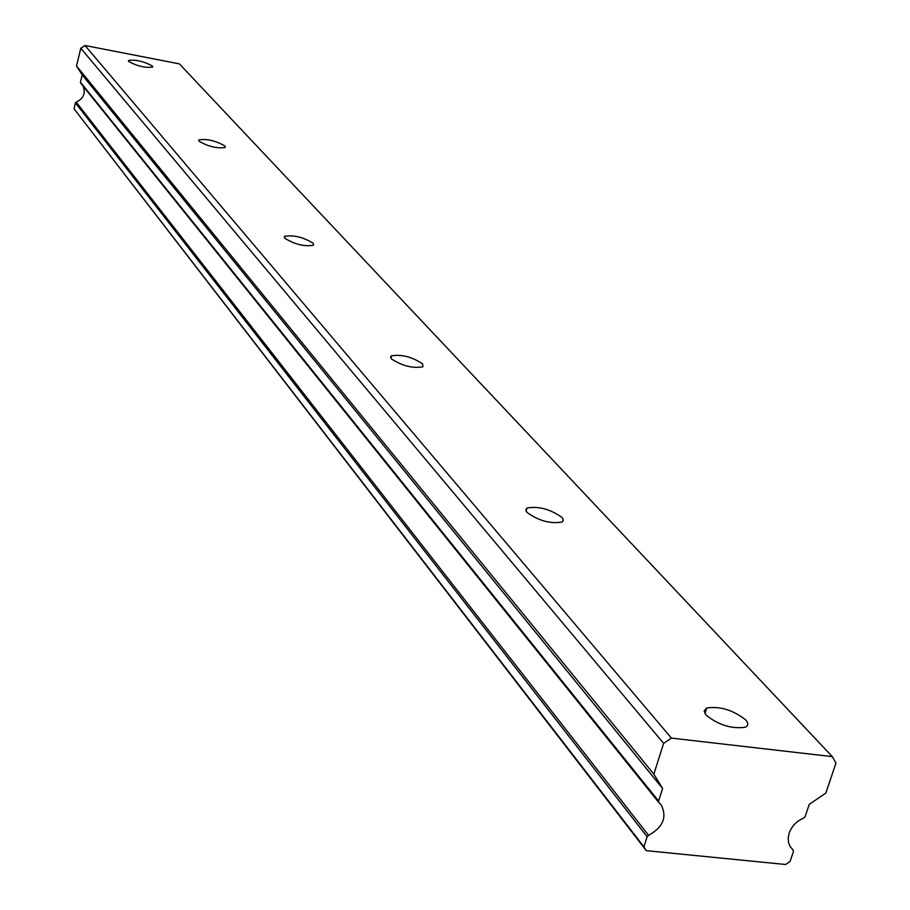 <?xml version="1.0" encoding="UTF-8"?>
<svg xmlns="http://www.w3.org/2000/svg" width="910" height="910" viewBox="0 0 910 910"><rect width="100%" height="100%" fill="white"/><g stroke="black" fill="none" stroke-linecap="round" stroke-linejoin="round"><path stroke-width="1.36" d="M152.459 66.055C143.814 61.345 135.795 59.468 128.424 60.447L128.629 61.436C137.228 66.157 145.247 68.045 152.675 67.078L152.459 66.055M745.688 719.878C733.051 710.016 720.06 706.058 706.706 707.98L704.158 710.869L706.114 715.169C718.525 725.02 731.515 729.058 745.097 727.261C748.452 725.759 748.646 723.302 745.688 719.878M562.05 517.483C550.209 509.122 538.527 505.971 527.004 508.042L525.798 509.918L527.049 512.466C538.731 520.827 550.425 524.024 562.118 522.033L563.381 520.111L562.05 517.483M422.649 363.841C411.673 356.709 401.151 354.081 391.061 355.935L391.3 358.79C402.163 365.934 412.708 368.596 422.911 366.787L422.649 363.841M313.222 243.243C303.087 237.089 293.543 234.803 284.591 236.35L284.853 238.283C294.897 244.437 304.452 246.758 313.506 245.234L313.222 243.243M225.032 146.055C215.693 140.697 206.968 138.638 198.892 139.89L199.131 141.255C208.424 146.612 217.137 148.683 225.293 147.454L225.032 146.055M790.164 846.618L793.054 849.963L790.005 846.345L788.492 842.319L788.208 837.791L789.175 833.059C791.78 826.064 796.648 821.047 803.78 818.033L805.145 816.623L809.274 804.338L825.859 793.054L835.971 763.069L832.309 756.631L671.421 738.101L85.028 45.5L179.395 63.882L832.309 756.631M647.146 836.734L643.916 846.835L646.293 850.668L74.028 108.779L75.439 102.898L647.146 836.734L648.534 835.3L76.178 102.113L75.439 102.898M83.163 86.188C85.756 93.4 83.424 98.701 76.178 102.113M671.421 738.101L663.64 743.368L653.835 774.137L662.594 788.481L658.578 801.039L80.455 82.184L658.635 802.233M80.455 82.184L82.207 74.916L76.52 65.998L80.797 48.253L85.028 45.5M663.64 743.368L80.797 48.253M660.808 804.44L658.76 802.438L658.578 801.039M661.377 805.145C667.189 817.362 662.912 827.406 648.534 835.3M646.293 850.668L785.592 864.5L790.096 861.429L793.418 851.544L793.054 849.963M653.835 774.137L76.52 65.998M74.028 108.779L643.916 846.835M662.594 788.481L82.207 74.916M706.706 707.98L704.92 713.542M527.004 508.042L526.094 511.079M391.061 355.935L390.583 357.675M284.591 236.35L284.307 237.396M198.892 139.89L198.721 140.549M790.107 846.528L793.224 850.133M80.615 83.026L658.76 802.438"/></g></svg>

